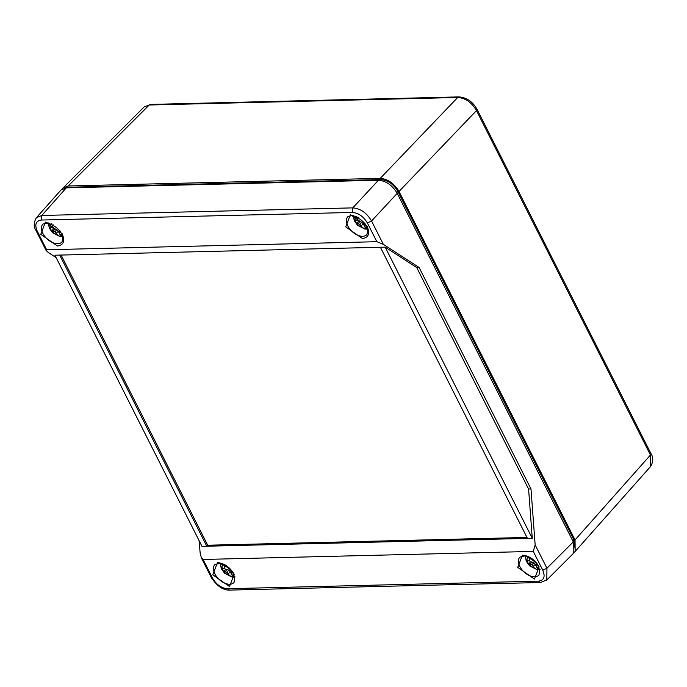 <?xml version="1.0" encoding="UTF-8"?>
<svg xmlns="http://www.w3.org/2000/svg" width="687" height="687" viewBox="0 0 687 687"><rect width="100%" height="100%" fill="white"/><g stroke="black" fill="none" stroke-linecap="round" stroke-linejoin="round"><path stroke-width="1.03" d="M650.572 466.507L650.46 455.017L650.967 453.618C653.466 457.448 653.328 461.741 650.572 466.507M150.487 104.433L144.133 106.966L150.479 104.424L458.942 96.901C466.593 97.485 472.604 101.582 476.984 109.19L476.477 110.59C471.686 102.415 465.425 98.043 457.705 97.485L459.071 96.901M62.234 188.977L63.058 187.937L68.168 185.979L380.255 178.362C387.923 179.041 394.183 183.412 399.027 191.475L575.045 539.939L575.165 551.421L574.186 552.305M575.079 548.707L573.954 540.016L397.885 191.458C393.522 184.125 387.872 180.183 380.924 179.608L68.76 187.225L65.763 187.886M526.972 537.44L207.697 545.229L61.117 255.057M207.697 545.229L206.778 546.217L59.726 255.092L380.4 247.26L527.453 538.393L201.978 546.337L54.917 255.203L59.726 255.092M380.4 247.26L385.201 247.148L416.717 267.544L419.122 267.483L530.991 488.955L535.156 544.903L533.275 551.412L203.086 559.467L201.377 557.887L200.157 553.069L199.067 540.575M530.991 488.955L528.586 489.007L532.262 538.273L527.453 538.393M385.201 247.148L532.262 538.273M56.171 257.677L48.33 252.498L46.089 250.472L46.639 249.767L376.837 241.704L383.329 244.323L419.122 267.483M234.19 574.298L229.501 586.518L212.781 574.821L217.444 562.61C224.288 563.203 229.87 567.101 234.19 574.298M539.14 566.861L534.46 579.072L517.74 567.385L522.403 555.173C529.248 555.766 534.829 559.656 539.14 566.861M201.377 557.887L211.433 577.81L212.566 578.239C216.439 584.697 221.446 588.192 227.586 588.725L538.574 581.142C544.035 580.326 545.426 576.668 542.764 570.184L533.275 551.412M542.764 570.184L546.946 568.235L546.809 579.983L573.173 553.645L573.302 541.906L397.232 193.356C392.38 185.284 386.128 180.913 378.451 180.243L66.296 187.86L60.937 190.076L36.411 217.693L41.778 215.469L66.296 187.86M416.717 267.544L528.586 489.007M367.141 226.349C370.113 233.58 368.558 237.659 362.47 238.561L345.733 226.873L350.379 214.662L367.141 226.349M62.182 233.795C65.153 241.025 63.599 245.096 57.519 246.006L40.773 234.319L45.428 222.099L62.182 233.795M378.451 180.243L352.766 207.878C360.452 208.47 366.712 212.841 371.538 220.991L367.356 222.94C363.483 216.474 358.477 212.979 352.337 212.446L41.349 220.038C35.887 220.853 34.487 224.503 37.158 230.995L46.639 249.767M36.171 217.977L36.411 217.693C33.672 222.442 33.534 226.736 36.033 230.566L36.016 230.531M546.809 579.983L546.311 580.429M224.494 567.788A6.681 3.993 -136.7 0 0 225.43 569.437L226.882 569.403L225.336 571.618L223.816 571.472A7.171 4.294 43.3 0 1 222.202 568.269L223.679 568.338L224.572 567.668L223.782 564.233M232.094 571.455L231.098 572.228L231.261 573.628L232.266 575.268L235.117 576.96M226.882 569.403L228.788 570.15L230.343 571.816L232.962 577.011A11.009 6.587 -136.7 0 0 234.739 577.02M232.962 577.011L231.914 577.028L229.389 575.345L226.925 572.331L225.336 571.618M225.43 569.437L223.816 571.472M223.679 568.338L224.572 567.668M228.788 570.15L226.925 572.331M230.343 571.816L228.324 573.705M231.742 571.112L231.098 572.228M224.512 566.157L225.396 565.453M52.487 227.277A6.681 3.993 -136.7 0 0 53.431 228.926L54.874 228.891L53.337 231.107L51.817 230.969A7.171 4.294 43.3 0 1 50.194 227.758L52.573 227.165L51.774 223.722M60.087 230.944L59.091 231.717L59.254 233.125L60.258 234.765L63.118 236.448M54.874 228.891L56.781 229.647L58.335 231.313L60.963 236.5A11.009 6.587 -136.7 0 0 62.732 236.508M60.963 236.5L59.915 236.517L57.382 234.834L54.926 231.82L53.337 231.107M53.431 228.926L51.817 230.969M51.68 227.826L52.573 227.165M56.781 229.647L54.926 231.82M58.335 231.313L56.317 233.194M59.743 230.6L59.091 231.717M52.513 225.654L53.397 224.941M529.454 560.343A6.681 3.993 -136.7 0 0 530.39 561.992L531.832 561.957L530.295 564.173L528.775 564.036A7.171 4.294 43.3 0 1 527.152 560.824L528.638 560.901L529.531 560.231L528.732 556.796M537.045 564.01L536.058 564.783L536.212 566.191L537.217 567.831L540.076 569.514M531.832 561.957L533.739 562.713L535.293 564.379L537.921 569.566A11.009 6.587 -136.7 0 0 539.69 569.575M537.921 569.566L536.873 569.583L534.349 567.9L531.884 564.886L530.295 564.173M530.39 561.992L528.775 564.036M528.638 560.901L529.531 560.231M533.739 562.713L531.884 564.886M535.293 564.379L533.275 566.26M536.702 563.666L536.058 564.783M529.471 558.72L530.355 558.007M357.446 219.84A6.681 3.993 -136.7 0 0 358.382 221.489L359.833 221.454L358.288 223.67L356.768 223.524A7.171 4.294 43.3 0 1 355.153 220.321L356.63 220.39L357.523 219.72L356.733 216.285M365.046 223.507L364.05 224.28L364.213 225.68L365.218 227.32L368.069 229.003M359.833 221.454L361.74 222.202L363.294 223.868L365.913 229.063A11.009 6.587 -136.7 0 0 367.691 229.063M365.913 229.063L364.866 229.08L362.341 227.388L359.876 224.374L358.288 223.67M358.382 221.489L356.768 223.524M356.63 220.39L357.523 219.72M361.74 222.202L359.876 224.374M363.294 223.868L361.276 225.757M364.694 223.163L364.05 224.28M357.463 218.208L358.356 217.504M399.027 191.475L476.477 110.59L650.46 455.017L575.045 539.939M68.168 185.979L149.234 105.008L457.705 97.485L380.255 178.362M572.898 541.107L573.954 540.016M68.76 187.225L68.228 187.809M380.924 179.608L380.263 180.338M397.885 191.458L396.811 192.566M212.566 578.239L203.086 559.467M573.302 541.906L546.946 568.235L535.156 544.903M397.232 193.356L371.538 220.991L383.329 244.323M367.356 222.94L376.837 241.704M37.158 230.995L36.033 230.566L46.089 250.472M214.859 573.868A13.062 7.815 43.3 0 1 214.997 564.525L219.771 563.374C231.364 568.201 236.113 574.555 234.001 582.447A13.062 7.815 43.3 0 1 229.716 584.242A13.062 7.815 43.3 0 1 214.859 573.868M519.81 566.423A13.062 7.815 43.3 0 1 519.956 557.088L524.722 555.938C536.324 560.764 541.064 567.119 538.952 575.002A13.062 7.815 43.3 0 1 534.675 576.805A13.062 7.815 43.3 0 1 519.81 566.423M540.575 582.507L538.574 581.142M227.586 588.725L229.484 590.099L540.471 582.516M347.811 225.92A13.062 7.815 43.3 0 1 347.957 216.577L352.723 215.426C364.325 220.252 369.065 226.607 366.952 234.499A13.062 7.815 43.3 0 1 357.455 235.109A13.062 7.815 43.3 0 1 347.811 225.92M42.852 233.357A13.062 7.815 43.3 0 1 42.998 224.014L47.764 222.863C59.365 227.689 64.106 234.052 61.993 241.936A13.062 7.815 43.3 0 1 52.495 242.545A13.062 7.815 43.3 0 1 42.852 233.357M352.337 212.446L352.766 207.878L41.778 215.469L41.349 220.038M222.236 568.269A7.119 4.259 43.3 0 1 223.395 564.422M233.606 574.057A7.119 4.259 43.3 0 1 232.266 575.268M229.389 575.345A7.119 4.259 43.3 0 1 223.859 571.481M50.228 227.758A7.119 4.259 43.3 0 1 51.396 223.919M61.607 233.546A7.119 4.259 43.3 0 1 60.258 234.765M57.382 234.834A7.119 4.259 43.3 0 1 51.851 230.969M527.195 560.832A7.119 4.259 43.3 0 1 528.355 556.985M538.565 566.612A7.119 4.259 43.3 0 1 537.217 567.831M534.349 567.9A7.119 4.259 43.3 0 1 528.81 564.036M355.188 220.321A7.119 4.259 43.3 0 1 356.347 216.474M366.557 226.109A7.119 4.259 43.3 0 1 365.218 227.32M362.341 227.388A7.119 4.259 43.3 0 1 356.811 223.533M476.993 109.199L650.975 453.626M575.165 551.421L650.589 466.49M63.058 187.937L144.141 106.957M540.463 582.507L546.835 579.948M211.441 577.81C217.212 586.217 223.223 590.313 229.467 590.099M220.364 563.469L221.266 568.561L224.589 573.25L231.914 577.028M48.365 222.957L49.258 228.05L52.59 232.738L59.915 236.517M525.323 556.032L526.216 561.124L529.548 565.805L536.873 569.583M353.324 215.52L354.217 220.613L357.549 225.293L364.866 229.08"/></g></svg>

